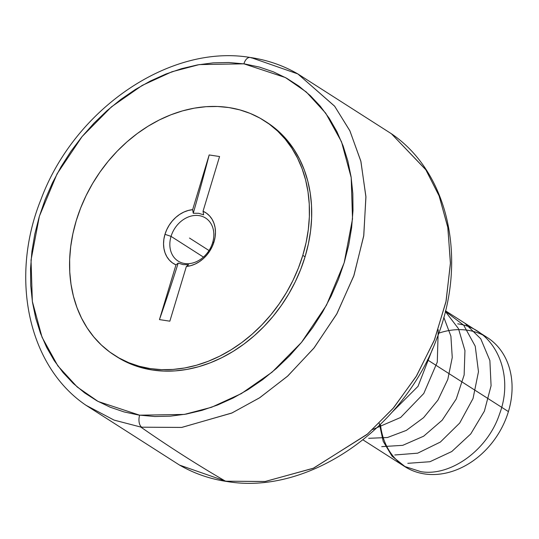 <?xml version="1.0" encoding="UTF-8"?>
<svg xmlns="http://www.w3.org/2000/svg" width="539" height="539" viewBox="0 0 539 539"><rect width="100%" height="100%" fill="white"/><g stroke="black" fill="none" stroke-linecap="round" stroke-linejoin="round"><path stroke-width="0.81" d="M228.981 481.536A9.574 5.417 -81.9 0 1 227.761 481.63A9.574 5.417 -81.9 0 1 226.521 481.212L265.047 481.509L313.152 468.337L366.971 434.528L393.005 408.474L416.047 376.707L434.198 340.533L445.915 302.022L450.429 263.632L447.882 227.741L439.231 196.142L425.898 169.866L391.395 133.739L425.716 169.576L439.036 195.65L447.761 227.027L450.449 262.736L446.124 300.998L434.609 339.496L416.634 375.75L393.692 407.673L367.679 433.922L313.705 468.101L265.316 481.482L226.521 481.212A196.762 157.139 122.6 0 1 225.181 481.01A3191.082 1810.292 -81.3 0 1 140.787 427.056A196.762 157.139 -57.4 0 0 141.696 427.191L181.798 427.42L232.066 412.928L259.852 397.641L287.846 375.932L314.264 347.675L336.99 313.577L353.988 275.335L363.798 235.395L365.907 196.486L360.807 161.013L349.798 130.633L334.551 106.095L297.838 73.924L252.212 58.01A196.762 157.139 -57.4 0 0 251.302 57.875A9.574 5.417 98.3 0 0 250.069 57.457A9.574 5.417 98.3 0 0 243.911 63.831L199.221 64.599L171.975 71.754L142.215 85.411L111.452 106.857L82.056 136.616L57.046 173.888L39.381 216.254L31.033 260.074L32.347 301.436L42.042 337.246L57.835 365.853L77.245 387.022L98.132 401.481L139.635 415.192A9.574 5.417 98.3 0 0 141.696 427.191A196.762 157.139 122.6 0 1 140.787 427.056L114.059 420.097L85.997 405.281L114.073 420.103L140.787 427.056A3191.082 1810.292 98.7 0 0 225.181 481.01L179.554 465.096L225.181 481.01A196.762 157.139 -57.4 0 0 226.521 481.212A9.574 5.417 98.1 0 0 227.761 481.63A9.574 5.417 98.1 0 0 228.981 481.536M438.793 333.163A76.585 61.163 122.6 0 1 508.412 411.601L427.427 359.823L508.412 411.601A76.585 61.163 -57.4 0 0 487.317 337.555L445.497 310.821M171.058 236.378L203.439 257.083L171.058 236.378A25.528 20.388 -57.4 0 0 184.607 263.497A25.528 20.388 -57.4 0 0 212.622 242.725A25.528 20.388 122.6 0 1 178.086 261.065A25.528 20.388 122.6 0 1 171.058 236.378L164.981 234.324L171.058 236.378A25.528 20.388 122.6 0 1 205.588 218.046A25.528 20.388 122.6 0 1 212.622 242.725L214.03 241.809A30.123 24.06 122.6 0 1 186.366 266.468L188.589 264.689L183.166 264.615L178.193 263.106L175.977 264.878A30.123 24.06 122.6 0 1 164.981 234.324L166.78 229.607L169.219 225.134L172.251 221.03L175.775 217.419L179.689 214.394L183.887 212.056L188.252 210.466L192.645 209.664L209.166 154.949L219.562 156.532L203.041 211.248L219.562 156.532L209.166 154.949A1259.266 714.377 -81.3 0 1 193.252 213.242A1259.266 714.377 98.7 0 0 209.166 154.949L192.645 209.664L193.252 213.242L192.645 209.664A30.123 24.06 122.6 0 0 164.981 234.324L163.896 239.148L163.546 243.938L163.937 248.56L165.062 252.885L166.895 256.78L169.374 260.142L172.426 262.864L175.977 264.878L178.193 263.106A1259.266 714.377 -81.3 0 1 159.456 319.593L175.977 264.878L159.456 319.593A1259.266 714.377 98.7 0 0 178.193 263.106L183.166 264.615L188.589 264.689L186.366 266.468L169.846 321.183L186.366 266.468L190.766 265.666L195.125 264.07L199.322 261.732L203.243 258.713L206.767 255.102L209.792 250.999L212.238 246.525L214.03 241.809L212.622 242.725A25.528 20.388 -57.4 0 0 199.066 215.613A25.528 20.388 -57.4 0 0 171.058 236.378M266.623 122.191L271.528 125.56L279.93 132.567L287.476 140.605L294.105 149.599L299.745 159.456L304.346 170.088L307.863 181.387L310.262 193.245L311.522 205.548L311.623 218.174L310.572 231.015L308.382 243.931L305.061 256.807L302.797 255.358L305.061 256.807A139.163 111.142 -57.4 0 0 266.731 122.265L264.467 120.817A139.163 111.142 122.6 0 1 302.797 255.358A139.163 111.142 122.6 0 1 114.551 355.316A139.163 111.142 122.6 0 1 76.215 220.774A139.163 111.142 122.6 0 1 264.467 120.817M297.838 73.924L391.395 133.739C449.27 172.857 467.933 261.247 436.543 339.226C403.421 429.327 308.274 495.011 227.687 481.623C210.358 479.131 194.316 473.626 179.554 465.096L85.997 405.281C28.008 366.096 9.406 277.45 41.011 199.376C74.315 109.302 169.617 43.814 250.15 57.464C267.31 59.984 283.204 65.468 297.838 73.924L334.699 106.284L349.952 130.964L360.928 161.505L365.934 197.119L363.69 236.129L353.725 276.096L336.592 314.291L313.786 348.275L287.341 376.39L259.374 397.944L231.669 413.11L181.603 427.44L141.696 427.191A9.574 5.417 -81.7 0 1 139.635 415.192L184.325 414.424L211.571 407.268L241.331 393.611L272.094 372.166L301.49 342.406L326.499 305.141L344.165 262.769L352.513 218.949L351.199 177.587L341.51 141.777L325.711 113.17L306.3 92.001L285.414 77.549L243.911 63.831A9.574 5.417 -81.7 0 1 250.069 57.457M244.773 63.966L228.725 62.497L213.181 62.861L197.429 64.923L181.623 68.655L165.918 74.025L150.462 80.985L135.397 89.467L120.877 99.392L107.039 110.657L94.008 123.162L81.921 136.778L70.885 151.385L61.015 166.834L52.391 182.984L45.108 199.673L39.232 216.745L34.819 234.041L31.916 251.383L30.548 268.611L30.723 285.562L32.441 302.076L35.689 317.983L40.438 333.136L46.637 347.392L54.23 360.618L63.144 372.678L73.291 383.458L84.576 392.857L96.885 400.787L110.111 407.174L124.118 411.944L138.772 415.064L154.821 416.526L170.371 416.162L186.117 414.107L201.923 410.374L217.628 404.998L233.084 398.038L248.149 389.556L262.668 379.638L276.507 368.366L289.537 355.868L301.624 342.245L312.66 327.638L322.531 312.189L331.155 296.039L338.438 279.35L344.313 262.277L348.726 244.982L351.63 227.64L353.005 210.412L352.823 193.461L351.105 176.954L347.857 161.04L343.107 145.887L336.909 131.631L329.316 118.405L320.402 106.345L310.255 95.565L298.97 86.166L286.66 78.236L273.435 71.855L259.427 67.079L244.773 63.966M114.551 355.316L116.815 356.764A139.163 111.142 -57.4 0 0 305.061 256.807L300.654 269.513L295.197 281.937L288.749 293.944L281.358 305.431L273.111 316.285L264.083 326.398L254.354 335.676L244.019 344.023L233.185 351.367L221.953 357.633L210.426 362.76L198.723 366.702L186.952 369.424L175.229 370.886L163.667 371.088L152.369 370.024L141.454 367.699L131.024 364.142L121.181 359.378L115.683 356.03M203.641 214.825L203.041 211.248L206.585 213.262L209.644 215.991L212.123 219.346L213.949 223.247L215.081 227.566L215.472 232.188L215.122 236.985L214.03 241.809A30.123 24.06 122.6 0 0 203.041 211.248L203.641 214.825L198.655 213.303L193.252 213.242L198.655 213.303L203.641 214.825M302.797 255.358L306.118 242.483L308.308 229.567L309.359 216.725L309.251 204.099L307.998 191.796L305.6 179.938L302.083 168.64L297.481 158.008L291.835 148.151L285.212 139.156L277.666 131.118L269.264 124.111L260.101 118.196L250.258 113.439L239.828 109.882L228.913 107.557L217.615 106.493L206.053 106.688L194.33 108.157L182.559 110.872L170.856 114.814L159.328 119.941L148.097 126.207L137.263 133.551L126.928 141.905L117.199 151.183L108.171 161.289L99.917 172.143L92.533 183.631L86.078 195.644L80.628 208.061L76.215 220.774L72.9 233.65L70.71 246.566L69.659 259.4L69.76 272.033L71.02 284.336L73.419 296.194L76.936 307.493L81.537 318.118L87.177 327.975L93.806 336.969L101.352 345.007L109.747 352.021L118.917 357.93L128.76 362.693L139.19 366.25L150.105 368.575L161.397 369.639L172.965 369.437L184.688 367.975L196.459 365.253L208.162 361.312L219.69 356.185L230.921 349.919L241.755 342.575L252.084 334.227L261.813 324.95L270.847 314.837L279.094 303.983L286.485 292.495L292.933 280.489L298.39 268.065L302.797 255.358M169.846 321.183L159.456 319.593L169.846 321.183M362.99 439.871L404.809 466.612A76.585 61.163 -57.4 0 0 508.412 411.601A76.585 61.163 122.6 0 1 438.672 474.239A76.585 61.163 122.6 0 1 380.453 424.415M209.017 250.534L189.506 238.063M438.227 329.733L437.284 362.093L423.782 393.49L400.652 417.462L372.638 429.522M443.806 317.296L450.9 336.181L452.255 357.498L447.801 379.422L437.938 400.113L423.607 417.644L406.318 430.405L387.447 437.52L368.696 438.308M445.335 311.461L458.48 328.669L464.948 350.626L464.14 374.982L456.243 398.995L442.189 420.198L423.661 436.192L402.748 445.335L381.733 446.642M445.362 311.36L463.702 325.185L475.236 346.206L478.477 371.701L473.04 398.51L459.693 423.048L440.37 442.054L417.685 453.171L394.777 454.983M464.887 323.218L480.768 338.822L489.877 360.53L491.083 385.735L484.393 411.136L470.729 433.956L451.783 451.527L429.933 461.728L407.821 463.318M457.705 323.845C494.661 328.797 514.988 373.439 499.559 413.972C487.782 450.031 450.456 476.752 420.858 471.659L404.937 466.538L392.035 456.162L383.216 441.374L379.24 423.256M432.682 348.598L418.021 386.342L391.9 412.382"/></g></svg>

